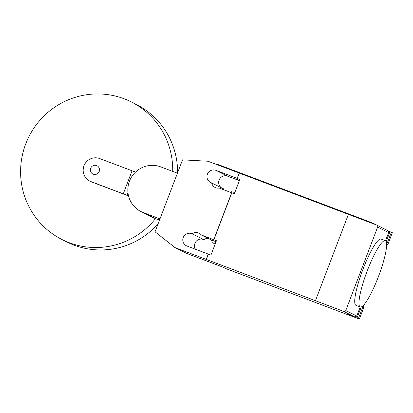 <?xml version="1.0" encoding="UTF-8"?>
<svg xmlns="http://www.w3.org/2000/svg" width="413" height="413" viewBox="0 0 413 413"><rect width="100%" height="100%" fill="white"/><g stroke="black" fill="none" stroke-linecap="round" stroke-linejoin="round"><path stroke-width="0.62" d="M93.297 174.198A4.62 4.548 -63.5 0 0 99.115 171.705A4.62 4.548 -63.5 0 0 96.596 165.567A4.62 4.548 -63.5 0 0 90.777 168.06A4.62 4.548 -63.5 0 0 93.297 174.198M172.701 171.41A77.035 75.816 -63.5 0 0 131.04 101.799A77.035 75.816 -63.5 0 0 124.132 98.779A77.035 75.816 -63.5 0 0 27.181 140.363A77.035 75.816 -63.5 0 0 62.27 239.669A77.035 75.816 -63.5 0 0 69.177 242.689A77.035 75.816 -63.5 0 0 155.531 218.596M62.27 239.669L67.154 242.106A77.035 75.816 -63.5 0 0 74.061 245.126A77.035 75.816 -63.5 0 0 158.117 223.763M177.595 172.748A77.035 75.816 -63.5 0 0 135.923 104.236L131.04 101.799M89.833 181.106L90.808 181.596A12.328 12.132 -63.5 0 0 91.918 182.076L90.937 181.591A12.328 12.132 116.5 0 1 84.221 165.215A12.328 12.132 116.5 0 1 99.734 158.566L132.077 170.796L123.281 193.826L127.034 195.204L127.984 192.716M90.937 181.591L123.281 193.826M128.551 195.917L91.918 182.076M135.547 172.082L132.077 170.796M127.034 195.204L128.505 195.726M159.976 218.9L143.265 212.581A24.465 24.078 116.5 0 1 141.07 211.621L152.5 217.321A24.465 24.078 -63.5 0 0 154.694 218.281L159.516 220.103M141.07 211.621A24.465 24.078 116.5 0 1 129.93 180.083A24.465 24.078 116.5 0 1 160.719 166.878L177.425 173.202M385.437 240.717A35.441 6.247 110.7 0 0 385.334 240.671A35.441 6.247 110.7 0 0 367.064 271.315A35.441 6.247 110.7 0 0 360.151 306.926A35.441 6.247 110.7 0 0 360.255 306.973A35.441 6.247 110.7 0 0 369.32 296.627A35.441 6.247 110.7 0 0 383.347 261.966A35.441 6.247 110.7 0 0 385.437 240.717M360.255 306.973L356.001 305.362A35.441 6.247 -69.3 0 1 355.898 305.315A35.441 6.247 -69.3 0 1 362.81 269.704A35.441 6.247 -69.3 0 1 381.08 239.06L385.334 240.671M386.589 243.562L387.952 244.207L392.35 232.689L388.55 231.073M348.293 314.494L359.377 319.037L349.62 315.408L225.957 268.631A3.082 3.03 -63.5 0 1 225.679 268.512L222.886 267.118M348.319 314.505L355.03 317.039L356.755 316.017L345.764 310.535A1.538 1.518 116.5 0 1 343.797 311.438L174.993 247.588L155.045 231.807L182.525 159.852L207.966 161.24L376.77 225.09A1.538 1.518 116.5 0 1 377.642 227.067L345.764 310.535M364.509 304.076L363.394 306.993L362.377 306.616M359.377 319.037L363.776 307.525L362.795 307.04L358.401 318.552M362.795 307.04L361.84 306.652M364.514 304.071L363.455 307.035L362.356 306.668M386.553 246.561L387.358 244.248M386.609 243.969L387.353 244.248M387.952 244.207L386.599 243.701M391.374 232.204L386.976 243.716M377.642 227.067L388.628 232.55L388.747 232.307L388.137 230.753L376.909 225.152M373.027 223.676L373.171 223.294L376.78 225.095M373.171 223.294L366.522 220.661L366.336 221.146M221.647 166.413L221.833 165.933L366.522 220.661M221.833 165.933L217.052 164.219L216.897 164.617M174.993 247.588L186.712 253.432L223.025 267.17L225.957 268.631M195.494 249.245A6.623 6.52 116.5 0 1 203.403 239.488L203.924 239.685A6.623 6.52 116.5 0 1 208.033 238.342M215.07 244.274A6.623 6.52 -63.5 0 0 212.798 242.808L214.28 243.603M223.655 189.737A6.623 6.52 116.5 0 1 223.376 188.741L211.136 182.696A6.623 6.52 116.5 0 1 207.527 173.899A6.623 6.52 116.5 0 1 215.865 170.321L239.839 179.407L234.347 193.8L219.148 188.034A6.623 6.52 116.5 0 1 211.657 182.892M221.347 187.729A6.623 6.52 116.5 0 1 227.584 176.165L238.461 180.28M231.791 192.835L213.877 239.752L216.433 240.717L210.935 255.105L208.379 254.14L206.35 259.467M239.323 173.119L237.289 178.442M230.593 192.36A6.623 6.52 -63.5 0 0 231.729 191.663L232.251 191.859A6.623 6.52 -63.5 0 0 234.93 192.267M203.924 239.685L192.205 233.841A6.623 6.52 116.5 0 1 201.234 234.951L213.877 239.752M212.277 242.612A6.623 6.52 -63.5 0 0 211.002 239.819L201.234 234.951M216.045 241.729L211.002 239.819M208.379 254.14L186.96 246.019A6.623 6.52 116.5 0 1 183.346 237.217A6.623 6.52 116.5 0 1 191.684 233.644L192.205 233.841M239.452 180.424L238.136 180.063M213.733 239.674L231.647 192.763M348.402 214.362L315.429 300.705M237.139 178.37L239.173 173.047M206.201 259.39L208.235 254.067M239.251 180.956A6.623 6.52 -63.5 0 0 236.979 179.485M143.265 212.581L154.694 218.281M386.186 241.626L389.996 231.647M361.246 306.936L357.023 317.995M388.628 232.55L385.494 240.748M360.213 306.957L356.755 316.017M343.797 311.438L355.03 317.039M227.584 176.165L215.865 170.321M213.955 243.386L212.798 242.808M203.403 239.488L191.684 233.644M362.294 306.833L362.562 306.126M364.658 303.885L363.455 307.035M385.515 240.758L388.747 232.307M356.677 316.286L360.234 306.962"/></g></svg>
